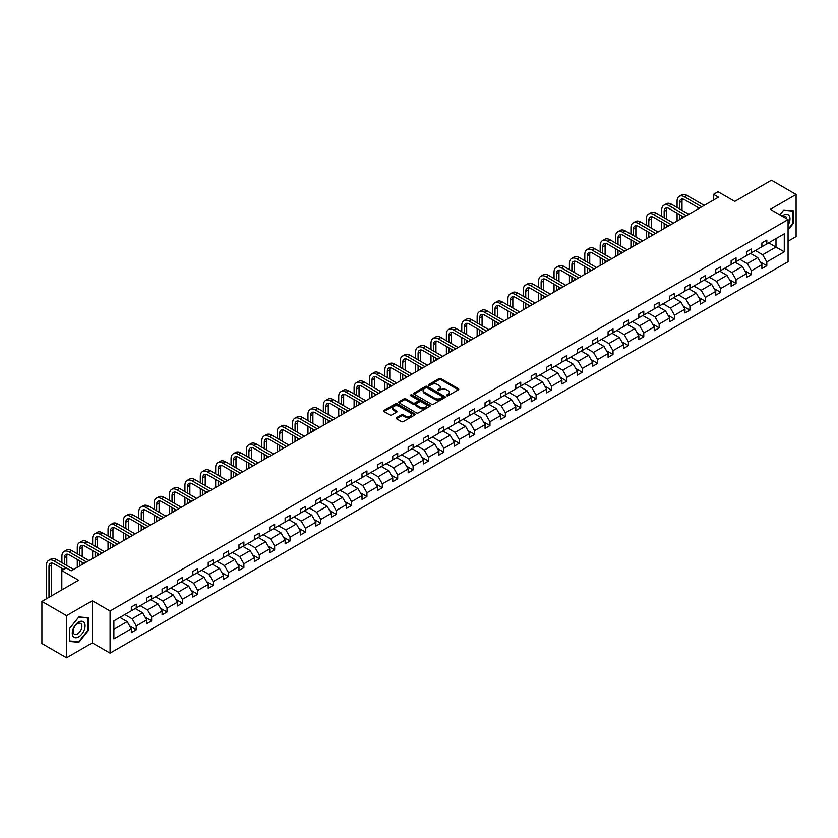 <?xml version="1.0" encoding="UTF-8"?>
<svg xmlns="http://www.w3.org/2000/svg" width="838" height="838" viewBox="0 0 838 838"><rect width="100%" height="100%" fill="white"/><g stroke="black" fill="none" stroke-linecap="round" stroke-linejoin="round"><path stroke-width="1.26" d="M446.727 395.735A0.953 0.555 0 0 0 448.089 395.735L458.365 389.796A1.372 0.786 0 0 0 458.774 389.241A1.372 0.786 0 0 0 458.365 388.685L440.945 378.629A1.372 0.786 0 0 0 439.018 378.629L428.731 384.558A0.953 0.555 0 0 0 430.083 385.344L431.413 384.579A4.379 2.524 0 0 1 437.614 384.579L439.06 385.417A4.379 2.524 0 0 1 440.348 387.198A4.379 2.524 0 0 1 439.06 388.989L437.729 389.754A0.953 0.555 0 0 0 439.091 390.539L440.421 389.775A4.379 2.524 0 0 1 446.612 389.775L448.058 390.613A4.379 2.524 0 0 1 449.346 392.394A4.379 2.524 0 0 1 448.058 394.185L446.727 394.949A0.953 0.555 0 0 0 446.727 395.735L446.727 394.949M788.066 241.208L796.1 236.578L796.1 194.458L771.452 180.222L734.779 201.392L718.019 191.724L713.536 194.311L713.536 199.999M66.548 657.778L92.327 642.893L92.327 600.773L66.548 615.658L66.548 657.778L41.9 643.542L41.9 601.422L78.573 580.252L61.813 570.573L61.813 589.931M66.548 615.658L41.9 601.422M396.531 417.628A1.372 0.786 0 0 0 396.133 418.183A1.372 0.786 0 0 0 396.531 418.738L401.423 421.566A1.372 0.786 0 0 0 403.35 421.566L414.768 414.967A1.372 0.786 0 0 0 415.177 414.412A1.372 0.786 0 0 0 414.768 413.857L397.359 403.79A1.372 0.786 0 0 0 395.421 403.79L384.003 410.39A1.372 0.786 0 0 0 383.595 410.945A1.372 0.786 0 0 0 384.003 411.51L389.9 414.915A1.372 0.786 0 0 0 391.838 414.915L396.72 412.097A1.372 0.786 0 0 0 397.128 411.531A1.372 0.786 0 0 0 396.72 410.976L393.797 409.29A3.656 2.116 0 0 1 392.729 407.792A3.656 2.116 0 0 1 394.981 405.833A3.656 2.116 0 0 1 398.972 406.294L410.442 412.914A3.656 2.116 0 0 1 411.51 414.412A3.656 2.116 0 0 1 409.258 416.36A3.656 2.116 0 0 1 405.267 415.91L403.35 414.8A1.372 0.786 0 0 0 401.423 414.8L396.531 417.628L396.531 418.738L401.423 415.941L401.423 414.8M61.813 570.573L66.296 567.986L71.23 570.835L718.459 197.16L713.536 194.311M92.327 600.773L110.071 611.017L788.066 219.587L788.066 261.707L110.071 653.137L110.071 611.017M796.1 194.458L770.321 209.332L788.066 219.587M431.518 404.188A1.372 0.786 0 0 0 433.445 404.188L444.873 397.589A1.372 0.786 0 0 0 445.271 397.034A1.372 0.786 0 0 0 444.873 396.479L427.453 386.423A1.372 0.786 0 0 0 425.515 386.423L414.098 393.012A1.372 0.786 0 0 0 413.689 393.567A1.372 0.786 0 0 0 414.098 394.132L431.518 404.188M411.144 395.945A0.953 0.555 0 0 1 412.107 396.081L412.107 394.939L429.821 405.163A1.372 0.786 0 0 1 430.219 405.728A1.372 0.786 0 0 1 429.821 406.283L418.403 412.872A1.372 0.786 0 0 1 416.465 412.872L399.045 402.816L403.937 400.019L403.937 398.878L399.045 401.695A1.372 0.786 0 0 0 398.647 402.261A1.372 0.786 0 0 0 399.045 402.816L399.045 401.695M403.937 400.019A1.372 0.786 0 0 1 405.864 400.019L405.864 398.878A1.372 0.786 0 0 0 403.937 398.878M405.864 398.878L412.935 402.952A1.372 0.786 0 0 0 414.873 402.952L418.11 401.088A1.372 0.786 0 0 0 418.508 400.522A1.372 0.786 0 0 0 418.11 399.967L410.756 395.725A0.953 0.555 0 0 1 412.107 394.939M113.874 620.895L131.315 610.818L131.315 607.005L136.248 604.156L136.248 607.969L146.702 601.935L146.702 598.123L151.626 595.284L151.626 599.097L162.08 593.063L162.08 589.25L167.013 586.401L167.013 590.214L177.457 584.18L177.457 580.367L182.391 577.518L182.391 581.331L192.834 575.297L192.834 571.485L197.768 568.646L197.768 572.459L208.222 566.425L208.222 562.612L213.145 559.763L213.145 563.576L223.599 557.542L223.599 553.729L228.523 550.88L228.523 554.693L238.977 548.66L238.977 544.847L243.91 541.997L243.91 545.821L254.354 539.787L254.354 535.974L259.288 533.125L259.288 536.938L269.742 530.904L269.742 527.092L274.665 524.242L274.665 528.055L285.119 522.022L285.119 518.209L290.042 515.36L290.042 519.183L300.496 513.149L300.496 509.326L305.43 506.487L305.43 510.3L315.874 504.267L315.874 500.454L320.807 497.604L320.807 501.417L331.261 495.384L331.261 491.571L336.185 488.722L336.185 492.535L346.639 486.511L346.639 482.688L351.562 479.849L351.562 483.662L362.016 477.629L362.016 473.816L366.95 470.966L366.95 474.779L377.393 468.746L377.393 464.933L382.327 462.084L382.327 465.897L392.771 459.863L392.771 456.05L397.704 453.211L397.704 457.024L408.158 450.991L408.158 447.178L413.082 444.329L413.082 448.141L423.536 442.108L423.536 438.295L428.469 435.446L428.469 439.259L438.913 433.225L438.913 429.412L443.847 426.573L443.847 430.386L454.29 424.353L454.29 420.54L459.224 417.691L459.224 421.504L469.678 415.47L469.678 411.657L474.601 408.808L474.601 412.621L485.055 406.587L485.055 402.774L489.979 399.936L489.979 403.748L500.433 397.715L500.433 393.902L505.366 391.053L505.366 394.866L515.81 388.832L515.81 385.019L520.744 382.17L520.744 385.983L531.198 379.949L531.198 376.136L536.121 373.298L536.121 377.11L546.575 371.077L546.575 367.264L551.498 364.415L551.498 368.228L561.952 362.194L561.952 358.381L566.886 355.532L566.886 359.345L577.33 353.311L577.33 349.498L582.263 346.66L582.263 350.473L592.717 344.439L592.717 340.626L597.641 337.777L597.641 341.59L608.095 335.556L608.095 331.743L613.018 328.894L613.018 332.707L623.472 326.673L623.472 322.86L628.406 320.022L628.406 323.835L638.849 317.801L638.849 313.988L643.783 311.139L643.783 314.952L654.227 308.918L654.227 305.105L659.16 302.256L659.16 306.069L669.614 300.035L669.614 296.223L674.538 293.384L674.538 297.197L684.992 291.163L684.992 287.35L689.925 284.501L689.925 288.314L700.369 282.28L700.369 278.467L705.303 275.618L705.303 279.431L715.746 273.398L715.746 269.585L720.68 266.735L720.68 270.559L731.134 264.525L731.134 260.702L736.057 257.863L736.057 261.676L746.511 255.642L746.511 251.829L751.435 248.98L751.435 252.793L761.889 246.76L761.889 242.947L766.822 240.097L766.822 243.921L784.274 233.844L784.274 251.829L766.822 261.906L766.822 265.719L761.889 268.558L761.889 264.745L751.435 270.779L751.435 274.592L746.511 277.441L746.511 273.628L736.057 279.662L736.057 283.474L731.134 286.324L731.134 282.511L720.68 288.544L720.68 292.357L715.746 295.196L715.746 291.383L705.303 297.417L705.303 301.23L700.369 304.079L700.369 300.266L689.925 306.299L689.925 310.112L684.992 312.962L684.992 309.149L674.538 315.182L674.538 318.995L669.614 321.834L669.614 318.021L659.16 324.055L659.16 327.868L654.227 330.717L654.227 326.904L643.783 332.937L643.783 336.75L638.849 339.6L638.849 335.787L628.406 341.82L628.406 345.633L623.472 348.472L623.472 344.659L613.018 350.693L613.018 354.505L608.095 357.355L608.095 353.542L597.641 359.575L597.641 363.388L592.717 366.237L592.717 362.425L582.263 368.458L582.263 372.271L577.33 375.12L577.33 371.297L566.886 377.33L566.886 381.154L561.952 383.993L561.952 380.18L551.498 386.213L551.498 390.026L546.575 392.875L546.575 389.062L536.121 395.096L536.121 398.909L531.198 401.758L531.198 397.935L520.744 403.968L520.744 407.792L515.81 410.63L515.81 406.818L505.366 412.851L505.366 416.664L500.433 419.513L500.433 415.7L489.979 421.734L489.979 425.547L485.055 428.396L485.055 424.583L474.601 430.617L474.601 434.43L469.678 437.268L469.678 433.456L459.224 439.489L459.224 443.302L454.29 446.151L454.29 442.338L443.847 448.372L443.847 452.185L438.913 455.034L438.913 451.221L428.469 457.255L428.469 461.068L423.536 463.906L423.536 460.093L413.082 466.127L413.082 469.94L408.158 472.789L408.158 468.976L397.704 475.01L397.704 478.823L392.771 481.672L392.771 477.859L382.327 483.893L382.327 487.706L377.393 490.544L377.393 486.731L366.95 492.765L366.95 496.578L362.016 499.427L362.016 495.614L351.562 501.648L351.562 505.461L346.639 508.31L346.639 504.497L336.185 510.531L336.185 514.343L331.261 517.182L331.261 513.369L320.807 519.403L320.807 523.216L315.874 526.065L315.874 522.252L305.43 528.286L305.43 532.099L300.496 534.948L300.496 531.135L290.042 537.168L290.042 540.981L285.119 543.82L285.119 540.007L274.665 546.041L274.665 549.854L269.742 552.703L269.742 548.89L259.288 554.924L259.288 558.736L254.354 561.586L254.354 557.773L243.91 563.806L243.91 567.619L238.977 570.458L238.977 566.645L228.523 572.679L228.523 576.492L223.599 579.341L223.599 575.528L213.145 581.562L213.145 585.374L208.222 588.224L208.222 584.411L197.768 590.444L197.768 594.257L192.834 597.096L192.834 593.283L182.391 599.317L182.391 603.13L177.457 605.979L177.457 602.166L167.013 608.199L167.013 612.012L162.08 614.862L162.08 611.049L151.626 617.082L151.626 620.895L146.702 623.744L146.702 619.921L136.248 625.955L136.248 629.767L131.315 632.617L131.315 628.804L113.874 638.881L113.874 620.895M135.264 608.545L142.554 612.756L132.111 618.79L124.81 614.579M132.111 618.79L136.248 625.955M142.554 612.756L146.702 619.921M131.315 609.907L132.111 610.368L136.248 607.969M150.641 599.662L157.942 603.873L147.488 609.907L140.197 605.696M147.488 609.907L151.626 617.082M157.942 603.873L162.08 611.049M146.702 601.024L147.488 601.485L151.626 599.097M166.018 590.78L173.319 594.99L162.865 601.024L155.575 596.813M162.865 601.024L167.013 608.199M173.319 594.99L177.457 602.166M162.08 592.152L162.865 592.602L167.013 590.214M181.406 581.907L188.697 586.118L178.243 592.152L170.952 587.941M178.243 592.152L182.391 599.317M188.697 586.118L192.834 593.283M177.457 583.269L178.243 583.73L182.391 581.331M196.783 573.024L204.074 577.235L193.63 583.269L186.329 579.058M193.63 583.269L197.768 590.444M204.074 577.235L208.222 584.411M192.834 574.386L193.63 574.847L197.768 572.459M212.161 564.142L219.462 568.353L209.008 574.386L201.707 570.175M209.008 574.386L213.145 581.562M219.462 568.353L223.599 575.528M208.222 565.514L209.008 565.964L213.145 563.576M227.538 555.269L234.839 559.48L224.385 565.514L217.094 561.303M224.385 565.514L228.523 572.679M234.839 559.48L238.977 566.645M223.599 556.631L224.385 557.081L228.523 554.693M242.926 546.386L250.216 550.597L239.762 556.631L232.472 552.42M239.762 556.631L243.91 563.806M250.216 550.597L254.354 557.773M238.977 547.748L239.762 548.209L243.91 545.821M258.303 537.504L265.594 541.715L255.15 547.748L247.849 543.537M255.15 547.748L259.288 554.924M265.594 541.715L269.742 548.89M254.354 538.876L255.15 539.326L259.288 536.938M273.68 528.631L280.981 532.842L270.527 538.876L263.226 534.665M270.527 538.876L274.665 546.041M280.981 532.842L285.119 540.007M269.742 529.993L270.527 530.444L274.665 528.055M289.058 519.749L296.359 523.96L285.905 529.993L278.614 525.782M285.905 529.993L290.042 537.168M296.359 523.96L300.496 531.135M285.119 521.11L285.905 521.571L290.042 519.183M304.445 510.866L311.736 515.077L301.282 521.11L293.991 516.899M301.282 521.11L305.43 528.286M311.736 515.077L315.874 522.252M300.496 512.238L301.282 512.688L305.43 510.3M319.823 501.993L327.113 506.204L316.67 512.238L309.369 508.027M316.67 512.238L320.807 519.403M327.113 506.204L331.261 513.369M315.874 503.355L316.67 503.806L320.807 501.417M335.2 493.111L342.491 497.322L332.047 503.355L324.746 499.144M332.047 503.355L336.185 510.531M342.491 497.322L346.639 504.497M331.261 494.472L332.047 494.933L336.185 492.535M350.577 484.228L357.878 488.439L347.424 494.472L340.134 490.261M347.424 494.472L351.562 501.648M357.878 488.439L362.016 495.614M346.639 485.6L347.424 486.05L351.562 483.662M365.955 475.345L373.256 479.566L362.802 485.6L355.511 481.379M362.802 485.6L366.95 492.765M373.256 479.566L377.393 486.731M362.016 476.717L362.802 477.168L366.95 474.779M381.342 466.473L388.633 470.684L378.189 476.717L370.888 472.506M378.189 476.717L382.327 483.893M388.633 470.684L392.771 477.859M377.393 467.834L378.189 468.295L382.327 465.897M396.72 457.59L404.01 461.801L393.567 467.834L386.266 463.624M393.567 467.834L397.704 475.01M404.01 461.801L408.158 468.976M392.771 458.962L393.567 459.413L397.704 457.024M412.097 448.707L419.398 452.929L408.944 458.962L401.653 454.741M408.944 458.962L413.082 466.127M419.398 452.929L423.536 460.093M408.158 450.079L408.944 450.53L413.082 448.141M427.474 439.835L434.775 444.046L424.321 450.079L417.031 445.868M424.321 450.079L428.469 457.255M434.775 444.046L438.913 451.221M423.536 441.197L424.321 441.657L428.469 439.259M442.862 430.952L450.153 435.163L439.699 441.197L432.408 436.986M439.699 441.197L443.847 448.372M450.153 435.163L454.29 442.338M438.913 432.324L439.699 432.775L443.847 430.386M458.239 422.069L465.53 426.291L455.086 432.324L447.785 428.103M455.086 432.324L459.224 439.489M465.53 426.291L469.678 433.456M454.29 423.441L455.086 423.892L459.224 421.504M473.617 413.197L480.918 417.408L470.464 423.441L463.163 419.23M470.464 423.441L474.601 430.617M480.918 417.408L485.055 424.583M469.678 414.559L470.464 415.02L474.601 412.621M488.994 404.314L496.295 408.525L485.841 414.559L478.55 410.348M485.841 414.559L489.979 421.734M496.295 408.525L500.433 415.7M485.055 405.676L485.841 406.137L489.979 403.748M504.382 395.431L511.672 399.653L501.218 405.676L493.928 401.465M501.218 405.676L505.366 412.851M511.672 399.653L515.81 406.818M500.433 396.803L501.218 397.254L505.366 394.866M519.759 386.559L527.05 390.77L516.606 396.803L509.305 392.593M516.606 396.803L520.744 403.968M527.05 390.77L531.198 397.935M515.81 387.921L516.606 388.382L520.744 385.983M535.136 377.676L542.437 381.887L531.983 387.921L524.682 383.71M531.983 387.921L536.121 395.096M542.437 381.887L546.575 389.062M531.198 379.038L531.983 379.499L536.121 377.11M550.514 368.793L557.815 373.004L547.361 379.038L540.07 374.827M547.361 379.038L551.498 386.213M557.815 373.004L561.952 380.18M546.575 370.166L547.361 370.616L551.498 368.228M565.901 359.921L573.192 364.132L562.738 370.166L555.447 365.955M562.738 370.166L566.886 377.33M573.192 364.132L577.33 371.297M561.952 361.283L562.738 361.744L566.886 359.345M581.279 351.038L588.569 355.249L578.126 361.283L570.825 357.072M578.126 361.283L582.263 368.458M588.569 355.249L592.717 362.425M577.33 352.4L578.126 352.861L582.263 350.473M596.656 342.155L603.947 346.366L593.503 352.4L586.202 348.189M593.503 352.4L597.641 359.575M603.947 346.366L608.095 353.542M592.717 343.528L593.503 343.978L597.641 341.59M612.033 333.283L619.334 337.494L608.88 343.528L601.59 339.317M608.88 343.528L613.018 350.693M619.334 337.494L623.472 344.659M608.095 334.645L608.88 335.106L613.018 332.707M627.411 324.4L634.712 328.611L624.258 334.645L616.967 330.434M624.258 334.645L628.406 341.82M634.712 328.611L638.849 335.787M623.472 325.762L624.258 326.223L628.406 323.835M642.798 315.517L650.089 319.728L639.645 325.762L632.344 321.551M639.645 325.762L643.783 332.937M650.089 319.728L654.227 326.904M638.849 316.89L639.645 317.34L643.783 314.952M658.176 306.645L665.466 310.856L655.023 316.89L647.722 312.679M655.023 316.89L659.16 324.055M665.466 310.856L669.614 318.021M654.227 308.007L655.023 308.457L659.16 306.069M673.553 297.762L680.854 301.973L670.4 308.007L663.109 303.796M670.4 308.007L674.538 315.182M680.854 301.973L684.992 309.149M669.614 299.124L670.4 299.585L674.538 297.197M688.93 288.88L696.231 293.091L685.777 299.124L678.487 294.913M685.777 299.124L689.925 306.299M696.231 293.091L700.369 300.266M684.992 290.252L685.777 290.702L689.925 288.314M704.318 280.007L711.609 284.218L701.155 290.252L693.864 286.041M701.155 290.252L705.303 297.417M711.609 284.218L715.746 291.383M700.369 281.369L701.155 281.819L705.303 279.431M719.695 271.124L726.986 275.335L716.542 281.369L709.241 277.158M716.542 281.369L720.68 288.544M726.986 275.335L731.134 282.511M715.746 272.486L716.542 272.947L720.68 270.559M735.073 262.242L742.374 266.453L731.92 272.486L724.619 268.275M731.92 272.486L736.057 279.662M742.374 266.453L746.511 273.628M731.134 263.614L731.92 264.064L736.057 261.676M750.45 253.369L757.751 257.58L747.297 263.614L740.006 259.403M747.297 263.614L751.435 270.779M757.751 257.58L761.889 264.745M746.511 254.731L747.297 255.181L751.435 252.793M768.697 242.831L775.988 247.042L762.674 254.731L755.384 250.52M762.674 254.731L766.822 261.906M784.274 251.829L775.988 247.042L775.988 238.621L784.274 233.844M92.327 642.893L110.071 653.137M761.889 245.848L762.674 246.309L766.822 243.921M113.874 629.317L127.177 621.628L119.886 617.417M127.177 621.628L131.315 628.804M760.265 261.927L766.822 265.719M744.888 270.81L751.435 274.592M729.5 279.693L736.057 283.474M714.123 288.565L720.68 292.357M698.745 297.448L705.303 301.23M683.368 306.331L689.925 310.112M667.98 315.203L674.538 318.995M652.603 324.086L659.16 327.868M637.226 332.969L643.783 336.75M621.848 341.841L628.406 345.633M606.461 350.724L613.018 354.505M591.083 359.607L597.641 363.388M575.706 368.479L582.263 372.271M560.329 377.362L566.886 381.154M544.951 386.245L551.498 390.026M529.564 395.127L536.121 398.909M514.186 404L520.744 407.792M498.809 412.883L505.366 416.664M483.432 421.765L489.979 425.547M468.044 430.638L474.601 434.43M452.667 439.521L459.224 443.302M437.289 448.403L443.847 452.185M421.912 457.276L428.469 461.068M406.524 466.158L413.082 469.94M391.147 475.041L397.704 478.823M375.77 483.914L382.327 487.706M360.392 492.796L366.95 496.578M345.005 501.679L351.562 505.461M329.627 510.552L336.185 514.343M314.25 519.434L320.807 523.216M298.873 528.317L305.43 532.099M283.495 537.189L290.042 540.981M268.108 546.072L274.665 549.854M252.73 554.955L259.288 558.736M237.353 563.827L243.91 567.619M221.976 572.71L228.523 576.492M206.588 581.593L213.145 585.374M191.211 590.465L197.768 594.257M175.833 599.348L182.391 603.13M160.456 608.231L167.013 612.012M145.068 617.103L151.626 620.895M129.691 625.986L136.248 629.767M788.066 229.979L793.293 223.474L793.293 210.788L783.781 209.94L779.843 214.832L783.582 210.223L792.8 211.05L792.8 223.337L788.066 229.224M88.388 630.448L88.388 617.763L78.866 616.915L69.355 628.751L69.355 641.437L78.866 642.285L88.388 630.448L87.896 630.166M447.115 395.871L448.058 395.327A4.379 2.524 0 0 0 449.346 393.535L449.346 392.394M440.348 387.198L440.348 388.34A4.379 2.524 0 0 1 439.06 390.131L438.117 390.676M458.355 389.806L440.945 379.761A1.372 0.786 0 0 0 439.018 379.761L429.119 385.48M444.873 396.479L444.873 397.589L427.453 387.554A1.372 0.786 0 0 0 425.515 387.554L414.108 394.143M442.454 397.422A0.953 0.555 0 0 0 442.454 396.646L427.16 387.816A0.953 0.555 0 0 0 425.809 387.816L424.405 388.623A4.379 2.524 0 0 0 423.117 390.414A4.379 2.524 0 0 0 424.405 392.205L434.849 398.239A4.379 2.524 0 0 0 441.05 398.239L442.454 397.422L442.454 398.563A0.953 0.555 0 0 0 442.726 398.176L442.726 397.034M423.117 390.414L423.117 391.556A4.379 2.524 0 0 0 424.405 393.336L424.405 392.205M442.454 398.563L441.05 399.37A4.379 2.524 0 0 1 434.849 399.37L424.405 393.336M405.864 400.019L412.935 404.094A1.372 0.786 0 0 0 414.873 404.094L418.11 402.219A1.372 0.786 0 0 0 418.508 401.664L418.508 400.522M412.107 396.081L429.8 406.294M420.267 407.195A3.656 2.116 0 0 0 424.258 407.645A3.656 2.116 0 0 0 426.511 405.697A3.656 2.116 0 0 0 425.442 404.199L421.399 401.863A1.372 0.786 0 0 0 419.461 401.863L416.224 403.738A1.372 0.786 0 0 0 415.826 404.293A1.372 0.786 0 0 0 416.224 404.859L420.267 407.195L420.267 408.326A3.656 2.116 0 0 0 424.258 408.787A3.656 2.116 0 0 0 426.511 406.839L426.511 405.697M415.826 404.293L415.826 405.435A1.372 0.786 0 0 0 416.224 406.001L416.224 404.859M420.267 408.326L416.224 406.001M411.51 414.412L411.51 415.554A3.656 2.116 0 0 1 409.258 417.502A3.656 2.116 0 0 1 405.267 417.041L403.35 415.941A1.372 0.786 0 0 0 401.423 415.941M392.729 407.792L392.729 408.934A3.656 2.116 0 0 0 393.797 410.421L393.797 409.29M396.709 412.107L393.797 410.421M414.768 413.857L414.768 414.967L397.359 404.932A1.372 0.786 0 0 0 395.421 404.932L384.014 411.521L384.003 410.39M77.861 641.709L78.866 642.285M677.083 207.478L677.083 201.099A10.454 6.034 60 0 1 679.251 196.312L681.713 194.887A10.454 6.034 60 0 1 686.94 195.411L704.213 205.383M679.251 196.312A10.454 6.034 60 0 1 684.478 196.836L701.752 206.808M699.29 208.222L684.478 199.674A6.976 4.022 -120 0 0 680.99 199.329A6.976 4.022 -120 0 0 679.545 202.524L679.545 208.903M682.446 199.015A6.976 4.022 -120 0 0 682.017 201.099L682.017 210.317M679.545 214.591L679.545 219.619M682.017 216.015L682.017 218.194M677.083 221.043L677.083 213.166M661.706 216.351L661.706 209.982A10.454 6.034 60 0 1 663.874 205.195L666.336 203.77A10.454 6.034 60 0 1 671.563 204.283L688.836 214.256M663.874 205.195A10.454 6.034 60 0 1 669.101 205.708L686.374 215.68M683.902 217.105L669.101 208.557A6.976 4.022 -120 0 0 665.613 208.212A6.976 4.022 -120 0 0 664.167 211.406L664.167 217.775M667.069 207.887A6.976 4.022 -120 0 0 666.629 209.982L666.629 219.2M664.167 223.474L664.167 228.502M666.629 224.898L666.629 227.077M661.706 229.926L661.706 222.049M646.328 225.233L646.328 218.865A10.454 6.034 60 0 1 648.486 214.078L650.958 212.653A10.454 6.034 60 0 1 656.185 213.166L673.459 223.138M648.486 214.078A10.454 6.034 60 0 1 653.724 214.591L670.987 224.563M668.525 225.988L653.724 217.44A6.976 4.022 -120 0 0 650.236 217.094A6.976 4.022 -120 0 0 648.79 220.279L648.79 226.658M651.692 216.77A6.976 4.022 -120 0 0 651.252 218.865L651.252 228.083M648.79 232.346L648.79 237.384M651.252 233.771L651.252 235.96M646.328 238.809L646.328 230.932M788.066 225.213A9.061 5.238 120 0 0 789.134 223.013A9.061 5.238 120 0 0 788.726 215.136A9.061 5.238 120 0 0 782.116 216.152M786.777 218.844A6.201 3.582 120 0 0 785.51 216.466A6.201 3.582 120 0 0 782.828 216.56M792.182 210.694L792.8 211.05M84.219 629.987A9.061 5.238 120 0 0 81.873 621.23A9.061 5.238 120 0 0 73.126 628.992A9.061 5.238 120 0 0 75.472 637.749A9.061 5.238 120 0 0 84.219 629.987M81.307 629.149A6.201 3.582 120 0 0 80.605 623.441A6.201 3.582 120 0 0 73.702 628.479A6.201 3.582 120 0 0 74.404 634.188A6.201 3.582 120 0 0 81.307 629.149M69.46 640.955L69.46 628.668L78.678 617.197L87.896 618.025L87.896 630.312L78.678 641.782L69.355 640.902M87.278 617.669L87.896 618.025M630.941 234.116L630.941 227.737A10.454 6.034 60 0 1 633.109 222.95L635.571 221.525A10.454 6.034 60 0 1 640.808 222.049L658.081 232.021M633.109 222.95A10.454 6.034 60 0 1 638.336 223.474L655.609 233.446M653.148 234.87L638.336 226.312A6.976 4.022 -120 0 0 634.858 225.967A6.976 4.022 -120 0 0 633.413 229.162L633.413 235.541M636.314 225.652A6.976 4.022 -120 0 0 635.874 227.737L635.874 236.955M633.413 241.229L633.413 246.257M635.874 242.653L635.874 244.843M630.941 247.681L630.941 239.804M615.563 242.989L615.563 236.62A10.454 6.034 60 0 1 617.732 231.833L620.193 230.408A10.454 6.034 60 0 1 625.42 230.932L642.694 240.904M617.732 231.833A10.454 6.034 60 0 1 622.959 232.346L640.232 242.318M637.77 243.743L622.959 235.195A6.976 4.022 -120 0 0 619.471 234.85A6.976 4.022 -120 0 0 618.025 238.044L618.025 244.413M620.927 234.525A6.976 4.022 -120 0 0 620.497 236.62L620.497 245.838M618.025 250.112L618.025 255.14M620.497 251.536L620.497 253.715M615.563 256.564L615.563 248.687M600.186 251.871L600.186 245.503A10.454 6.034 60 0 1 602.354 240.716L604.816 239.291A10.454 6.034 60 0 1 610.043 239.804L627.316 249.776M602.354 240.716A10.454 6.034 60 0 1 607.581 241.229L624.855 251.201M622.383 252.626L607.581 244.078A6.976 4.022 -120 0 0 604.093 243.732A6.976 4.022 -120 0 0 602.648 246.917L602.648 253.296M605.549 243.408A6.976 4.022 -120 0 0 605.12 245.503L605.12 254.721M602.648 258.984L602.648 264.022M605.12 260.409L605.12 262.598M600.186 265.447L600.186 257.57M584.809 260.754L584.809 254.375A10.454 6.034 60 0 1 586.967 249.588L589.439 248.163A10.454 6.034 60 0 1 594.666 248.687L611.939 258.659M586.967 249.588A10.454 6.034 60 0 1 592.204 250.112L609.477 260.084M607.005 261.508L592.204 252.95A6.976 4.022 -120 0 0 588.716 252.605A6.976 4.022 -120 0 0 587.27 255.8L587.27 262.179M590.172 252.29A6.976 4.022 -120 0 0 589.732 254.375L589.732 263.603M587.27 267.867L587.27 272.895M589.732 269.291L589.732 271.481M584.809 274.319L584.809 266.442M569.421 269.637L569.421 263.258A10.454 6.034 60 0 1 571.589 258.471L574.061 257.046A10.454 6.034 60 0 1 579.288 257.57L596.562 267.542M571.589 258.471A10.454 6.034 60 0 1 576.816 258.984L594.09 268.956M591.628 270.381L576.816 261.833A6.976 4.022 -120 0 0 573.339 261.487A6.976 4.022 -120 0 0 571.893 264.682L571.893 271.051M574.795 261.163A6.976 4.022 -120 0 0 574.355 263.258L574.355 272.476M571.893 276.75L571.893 281.778M574.355 278.174L574.355 280.353M569.421 283.202L569.421 275.325M554.044 278.509L554.044 272.141A10.454 6.034 60 0 1 556.212 267.353L558.674 265.929A10.454 6.034 60 0 1 563.901 266.442L581.174 276.414M556.212 267.353A10.454 6.034 60 0 1 561.439 267.867L578.712 277.839M576.251 279.264L561.439 270.716A6.976 4.022 -120 0 0 557.951 270.37A6.976 4.022 -120 0 0 556.516 273.555L556.516 279.934M559.417 270.046A6.976 4.022 -120 0 0 558.977 272.141L558.977 281.359M556.516 285.622L556.516 290.66M558.977 287.046L558.977 289.236M554.044 292.085L554.044 284.208M538.666 287.392L538.666 281.013A10.454 6.034 60 0 1 540.835 276.226L543.296 274.801A10.454 6.034 60 0 1 548.523 275.325L565.797 285.297M540.835 276.226A10.454 6.034 60 0 1 546.062 276.75L563.335 286.722M560.873 288.146L546.062 279.588A6.976 4.022 -120 0 0 542.574 279.243A6.976 4.022 -120 0 0 541.128 282.437L541.128 288.817M544.03 278.928A6.976 4.022 -120 0 0 543.6 281.013L543.6 290.241M541.128 294.505L541.128 299.533M543.6 295.929L543.6 298.119M538.666 300.957L538.666 293.08M523.289 296.275L523.289 289.896A10.454 6.034 60 0 1 525.457 285.109L527.919 283.684A10.454 6.034 60 0 1 533.146 284.208L550.419 294.18M525.457 285.109A10.454 6.034 60 0 1 530.684 285.622L547.958 295.594M545.486 297.019L530.684 288.471A6.976 4.022 -120 0 0 527.196 288.125A6.976 4.022 -120 0 0 525.751 291.32L525.751 297.689M528.652 287.801A6.976 4.022 -120 0 0 528.212 289.896L528.212 299.114M525.751 303.387L525.751 308.415M528.212 304.812L528.212 306.991M523.289 309.84L523.289 301.963M507.912 305.147L507.912 298.778A10.454 6.034 60 0 1 510.07 293.991L512.542 292.567A10.454 6.034 60 0 1 517.769 293.08L535.042 303.052M510.07 293.991A10.454 6.034 60 0 1 515.297 294.505L532.57 304.477M530.108 305.901L515.297 297.354A6.976 4.022 -120 0 0 511.819 297.008A6.976 4.022 -120 0 0 510.373 300.193L510.373 306.572M513.275 296.683A6.976 4.022 -120 0 0 512.835 298.778L512.835 307.996M510.373 312.26L510.373 317.298M512.835 313.684L512.835 315.874M507.912 318.723L507.912 310.846M492.524 314.03L492.524 307.651A10.454 6.034 60 0 1 494.692 302.864L497.154 301.439A10.454 6.034 60 0 1 502.381 301.963L519.654 311.935M494.692 302.864A10.454 6.034 60 0 1 499.919 303.387L517.193 313.36M514.731 314.784L499.919 306.226A6.976 4.022 -120 0 0 496.431 305.891A6.976 4.022 -120 0 0 494.996 309.075L494.996 315.455M497.898 305.566A6.976 4.022 -120 0 0 497.458 307.651L497.458 316.879M494.996 321.143L494.996 326.171M497.458 322.567L497.458 324.756M492.524 327.595L492.524 319.718M477.147 322.913L477.147 316.534A10.454 6.034 60 0 1 479.315 311.746L481.777 310.322A10.454 6.034 60 0 1 487.004 310.846L504.277 320.818M479.315 311.746A10.454 6.034 60 0 1 484.542 312.26L501.815 322.232M499.354 323.657L484.542 315.109A6.976 4.022 -120 0 0 481.054 314.763A6.976 4.022 -120 0 0 479.608 317.958L479.608 324.327M482.51 314.439A6.976 4.022 -120 0 0 482.08 316.534L482.08 325.752M479.608 330.025L479.608 335.053M482.08 331.45L482.08 333.629M477.147 336.478L477.147 328.601M461.769 331.785L461.769 325.416A10.454 6.034 60 0 1 463.938 320.629L466.399 319.205A10.454 6.034 60 0 1 471.626 319.718L488.9 329.69M463.938 320.629A10.454 6.034 60 0 1 469.165 321.143L486.438 331.115M483.966 332.539L469.165 323.992A6.976 4.022 -120 0 0 465.677 323.646A6.976 4.022 -120 0 0 464.231 326.841L464.231 333.21M467.133 323.321A6.976 4.022 -120 0 0 466.693 325.416L466.693 334.634M464.231 338.898L464.231 343.936M466.693 340.322L466.693 342.512M461.769 345.361L461.769 337.484M446.392 340.668L446.392 334.289A10.454 6.034 60 0 1 448.55 329.502L451.022 328.087A10.454 6.034 60 0 1 456.249 328.601L473.522 338.573M448.55 329.502A10.454 6.034 60 0 1 453.777 330.025L471.05 339.998M468.589 341.422L453.777 332.875A6.976 4.022 -120 0 0 450.299 332.529A6.976 4.022 -120 0 0 448.854 335.713L448.854 342.093M451.755 332.204A6.976 4.022 -120 0 0 451.315 334.289L451.315 343.517M448.854 347.78L448.854 352.819M451.315 349.205L451.315 351.394M446.392 354.233L446.392 346.356M431.004 349.551L431.004 343.171A10.454 6.034 60 0 1 433.173 338.384L435.634 336.96A10.454 6.034 60 0 1 440.872 337.484L458.135 347.456M433.173 338.384A10.454 6.034 60 0 1 438.4 338.898L455.673 348.87M453.211 350.294L438.4 341.747A6.976 4.022 -120 0 0 434.912 341.401A6.976 4.022 -120 0 0 433.476 344.596L433.476 350.965M436.378 341.087A6.976 4.022 -120 0 0 435.938 343.171L435.938 352.389M433.476 356.663L433.476 361.691M435.938 358.088L435.938 360.267M431.004 363.116L431.004 355.239M415.627 358.423L415.627 352.054A10.454 6.034 60 0 1 417.795 347.267L420.257 345.843A10.454 6.034 60 0 1 425.484 346.356L442.757 356.328M417.795 347.267A10.454 6.034 60 0 1 423.022 347.78L440.296 357.753M437.834 359.177L423.022 350.63A6.976 4.022 -120 0 0 419.534 350.284A6.976 4.022 -120 0 0 418.089 353.479L418.089 359.848M420.99 349.959A6.976 4.022 -120 0 0 420.561 352.054L420.561 361.272M418.089 365.546L418.089 370.574M420.561 366.96L420.561 369.149M415.627 371.999L415.627 364.121M400.25 367.306L400.25 360.927A10.454 6.034 60 0 1 402.418 356.14L404.88 354.725A10.454 6.034 60 0 1 410.107 355.239L427.38 365.211M402.418 356.14A10.454 6.034 60 0 1 407.645 356.663L424.918 366.635M422.446 368.06L407.645 359.512A6.976 4.022 -120 0 0 404.157 359.167A6.976 4.022 -120 0 0 402.711 362.351L402.711 368.73M405.613 358.842A6.976 4.022 -120 0 0 405.173 360.927L405.173 370.155M402.711 374.418L402.711 379.457M405.173 375.843L405.173 378.032M400.25 380.871L400.25 372.994M384.872 376.189L384.872 369.809A10.454 6.034 60 0 1 387.03 365.022L389.502 363.598A10.454 6.034 60 0 1 394.729 364.121L412.003 374.094M387.03 365.022A10.454 6.034 60 0 1 392.268 365.546L409.531 375.518M407.069 376.932L392.268 368.385A6.976 4.022 -120 0 0 388.78 368.039A6.976 4.022 -120 0 0 387.334 371.234L387.334 377.603M390.236 367.725A6.976 4.022 -120 0 0 389.796 369.809L389.796 379.027M387.334 383.301L387.334 388.329M389.796 384.726L389.796 386.905M384.872 389.754L384.872 381.877M369.485 385.061L369.485 378.692A10.454 6.034 60 0 1 371.653 373.905L374.115 372.481A10.454 6.034 60 0 1 379.352 372.994L396.625 382.966M371.653 373.905A10.454 6.034 60 0 1 376.88 374.418L394.153 384.391M391.692 385.815L376.88 377.268A6.976 4.022 -120 0 0 373.402 376.922A6.976 4.022 -120 0 0 371.957 380.117L371.957 386.486M374.858 376.597A6.976 4.022 -120 0 0 374.418 378.692L374.418 387.91M371.957 392.184L371.957 397.212M374.418 393.598L374.418 395.787M369.485 398.637L369.485 390.759M354.107 393.944L354.107 387.565A10.454 6.034 60 0 1 356.276 382.777L358.737 381.363A10.454 6.034 60 0 1 363.964 381.877L381.238 391.849M356.276 382.777A10.454 6.034 60 0 1 361.503 383.301L378.776 393.273M376.314 394.698L361.503 386.15A6.976 4.022 -120 0 0 358.015 385.805A6.976 4.022 -120 0 0 356.569 388.989L356.569 395.368M359.471 385.48A6.976 4.022 -120 0 0 359.041 387.565L359.041 396.793M356.569 401.056L356.569 406.095M359.041 402.481L359.041 404.67M354.107 407.509L354.107 399.632M338.73 402.827L338.73 396.447A10.454 6.034 60 0 1 340.898 391.66L343.36 390.236A10.454 6.034 60 0 1 348.587 390.759L365.86 400.732M340.898 391.66A10.454 6.034 60 0 1 346.125 392.184L363.399 402.156M360.927 403.57L346.125 395.023A6.976 4.022 -120 0 0 342.637 394.677A6.976 4.022 -120 0 0 341.192 397.872L341.192 404.251M344.093 394.363A6.976 4.022 -120 0 0 343.664 396.447L343.664 405.665M341.192 409.939L341.192 414.967M343.664 411.364L343.664 413.543M338.73 416.392L338.73 408.515M323.353 411.699L323.353 405.33A10.454 6.034 60 0 1 325.511 400.543L327.983 399.118A10.454 6.034 60 0 1 333.21 399.632L350.483 409.604M325.511 400.543A10.454 6.034 60 0 1 330.748 401.056L348.021 411.029M345.549 412.453L330.748 403.906A6.976 4.022 -120 0 0 327.26 403.56A6.976 4.022 -120 0 0 325.814 406.755L325.814 413.124M328.716 403.235A6.976 4.022 -120 0 0 328.276 405.33L328.276 414.548M325.814 418.822L325.814 423.85M328.276 420.236L328.276 422.425M323.353 425.275L323.353 417.397M307.965 420.582L307.965 414.202A10.454 6.034 60 0 1 310.133 409.415L312.605 408.001A10.454 6.034 60 0 1 317.832 408.515L335.106 418.487M310.133 409.415A10.454 6.034 60 0 1 315.36 409.939L332.634 419.911M330.172 421.336L315.36 412.788A6.976 4.022 -120 0 0 311.883 412.443A6.976 4.022 -120 0 0 310.437 415.627L310.437 422.006M313.339 412.118A6.976 4.022 -120 0 0 312.899 414.202L312.899 423.431M310.437 427.694L310.437 432.733M312.899 429.119L312.899 431.308M307.965 434.147L307.965 426.27M292.588 429.465L292.588 423.085A10.454 6.034 60 0 1 294.756 418.298L297.218 416.874A10.454 6.034 60 0 1 302.445 417.397L319.718 427.37M294.756 418.298A10.454 6.034 60 0 1 299.983 418.822L317.256 428.794M314.795 430.208L299.983 421.661A6.976 4.022 -120 0 0 296.495 421.315A6.976 4.022 -120 0 0 295.06 424.51L295.06 430.889M297.961 421.001A6.976 4.022 -120 0 0 297.521 423.085L297.521 432.303M295.06 436.577L295.06 441.605M297.521 438.002L297.521 440.18M292.588 443.03L292.588 435.152M277.21 438.337L277.21 431.968A10.454 6.034 60 0 1 279.379 427.181L281.84 425.756A10.454 6.034 60 0 1 287.067 426.27L304.341 436.242M279.379 427.181A10.454 6.034 60 0 1 284.606 427.694L301.879 437.666M299.417 439.091L284.606 430.543A6.976 4.022 -120 0 0 281.118 430.198A6.976 4.022 -120 0 0 279.672 433.393L279.672 439.761M282.574 429.873A6.976 4.022 -120 0 0 282.144 431.968L282.144 441.186M279.672 445.46L279.672 450.488M282.144 446.874L282.144 449.063M277.21 451.912L277.21 444.035M261.833 447.22L261.833 440.84A10.454 6.034 60 0 1 264.001 436.064L266.463 434.639A10.454 6.034 60 0 1 271.69 435.152L288.963 445.125M264.001 436.064A10.454 6.034 60 0 1 269.228 436.577L286.502 446.549M284.03 447.974L269.228 439.426A6.976 4.022 -120 0 0 265.74 439.081A6.976 4.022 -120 0 0 264.295 442.265L264.295 448.644M267.196 438.756A6.976 4.022 -120 0 0 266.756 440.84L266.756 450.069M264.295 454.332L264.295 459.371M266.756 455.757L266.756 457.946M261.833 460.785L261.833 452.908M246.456 456.102L246.456 449.723A10.454 6.034 60 0 1 248.614 444.936L251.086 443.512A10.454 6.034 60 0 1 256.313 444.035L273.586 454.007M248.614 444.936A10.454 6.034 60 0 1 253.841 445.46L271.114 455.432M268.652 456.846L253.841 448.299A6.976 4.022 -120 0 0 250.363 447.953A6.976 4.022 -120 0 0 248.917 451.148L248.917 457.527M251.819 447.639A6.976 4.022 -120 0 0 251.379 449.723L251.379 458.941M248.917 463.215L248.917 468.243M251.379 464.64L251.379 466.818M246.456 469.668L246.456 461.79M231.068 464.975L231.068 458.606A10.454 6.034 60 0 1 233.236 453.819L235.698 452.394A10.454 6.034 60 0 1 240.925 452.908L258.198 462.88M233.236 453.819A10.454 6.034 60 0 1 238.463 454.332L255.737 464.304M253.275 465.729L238.463 457.181A6.976 4.022 -120 0 0 234.975 456.836A6.976 4.022 -120 0 0 233.54 460.031L233.54 466.399M236.442 456.511A6.976 4.022 -120 0 0 236.002 458.606L236.002 467.824M233.54 472.098L233.54 477.126M236.002 473.522L236.002 475.701M231.068 478.55L231.068 470.673M215.691 473.858L215.691 467.489A10.454 6.034 60 0 1 217.859 462.702L220.321 461.277A10.454 6.034 60 0 1 225.548 461.79L242.821 471.763M217.859 462.702A10.454 6.034 60 0 1 223.086 463.215L240.359 473.187M237.898 474.612L223.086 466.064A6.976 4.022 -120 0 0 219.598 465.719A6.976 4.022 -120 0 0 218.152 468.903L218.152 475.282M221.054 465.394A6.976 4.022 -120 0 0 220.624 467.489L220.624 476.707M218.152 480.97L218.152 486.009M220.624 482.395L220.624 484.584M215.691 487.433L215.691 479.546M200.313 482.74L200.313 476.361A10.454 6.034 60 0 1 202.482 471.574L204.943 470.149A10.454 6.034 60 0 1 210.17 470.673L227.444 480.645M202.482 471.574A10.454 6.034 60 0 1 207.709 472.098L224.982 482.07M222.51 483.495L207.709 474.937A6.976 4.022 -120 0 0 204.221 474.591A6.976 4.022 -120 0 0 202.775 477.786L202.775 484.165M205.677 474.277A6.976 4.022 -120 0 0 205.237 476.361L205.237 485.579M202.775 489.853L202.775 494.881M205.237 491.278L205.237 493.467M200.313 496.306L200.313 488.428M184.936 491.613L184.936 485.244A10.454 6.034 60 0 1 187.094 480.457L189.566 479.032A10.454 6.034 60 0 1 194.793 479.546L212.066 489.518M187.094 480.457A10.454 6.034 60 0 1 192.321 480.97L209.594 490.942M207.133 492.367L192.321 483.819A6.976 4.022 -120 0 0 188.843 483.474A6.976 4.022 -120 0 0 187.398 486.669L187.398 493.037M190.299 483.149A6.976 4.022 -120 0 0 189.859 485.244L189.859 494.462M187.398 498.736L187.398 503.764M189.859 500.16L189.859 502.339M184.936 505.188L184.936 497.311M169.548 500.496L169.548 494.127A10.454 6.034 60 0 1 171.717 489.34L174.178 487.915A10.454 6.034 60 0 1 179.416 488.428L196.679 498.401M171.717 489.34A10.454 6.034 60 0 1 176.944 489.853L194.217 499.825M191.755 501.25L176.944 492.702A6.976 4.022 -120 0 0 173.456 492.356A6.976 4.022 -120 0 0 172.02 495.541L172.02 501.92M174.922 492.032A6.976 4.022 -120 0 0 174.482 494.127L174.482 503.345M172.02 507.608L172.02 512.647M174.482 509.033L174.482 511.222M169.548 514.071L169.548 506.194M154.171 509.378L154.171 502.999A10.454 6.034 60 0 1 156.339 498.212L158.801 496.787A10.454 6.034 60 0 1 164.028 497.311L181.301 507.283M156.339 498.212A10.454 6.034 60 0 1 161.566 498.736L178.84 508.708M176.378 510.133L161.566 501.574A6.976 4.022 -120 0 0 158.078 501.229A6.976 4.022 -120 0 0 156.633 504.424L156.633 510.803M159.534 500.915A6.976 4.022 -120 0 0 159.105 502.999L159.105 512.228M156.633 516.491L156.633 521.519M159.105 517.915L159.105 520.105M154.171 522.943L154.171 515.066M138.794 518.251L138.794 511.882A10.454 6.034 60 0 1 140.962 507.095L143.424 505.67A10.454 6.034 60 0 1 148.651 506.194L165.924 516.166M140.962 507.095A10.454 6.034 60 0 1 146.189 507.608L163.462 517.58M160.99 519.005L146.189 510.457A6.976 4.022 -120 0 0 142.701 510.112A6.976 4.022 -120 0 0 141.255 513.306L141.255 519.675M144.157 509.787A6.976 4.022 -120 0 0 143.717 511.882L143.717 521.1M141.255 525.374L141.255 530.402M143.717 526.798L143.717 528.977M138.794 531.826L138.794 523.949M123.416 527.133L123.416 520.765A10.454 6.034 60 0 1 125.574 515.978L128.046 514.553A10.454 6.034 60 0 1 133.273 515.066L150.547 525.038M125.574 515.978A10.454 6.034 60 0 1 130.812 516.491L148.075 526.463M145.613 527.888L130.812 519.34A6.976 4.022 -120 0 0 127.324 518.994A6.976 4.022 -120 0 0 125.878 522.179L125.878 528.558M128.78 518.67A6.976 4.022 -120 0 0 128.34 520.765L128.34 529.983M125.878 534.246L125.878 539.284M128.34 535.671L128.34 537.86M123.416 540.709L123.416 532.832M108.029 536.016L108.029 529.637A10.454 6.034 60 0 1 110.197 524.85L112.659 523.425A10.454 6.034 60 0 1 117.896 523.949L135.169 533.921M110.197 524.85A10.454 6.034 60 0 1 115.424 525.374L132.697 535.346M130.236 536.77L115.424 528.212A6.976 4.022 -120 0 0 111.946 527.867A6.976 4.022 -120 0 0 110.501 531.062L110.501 537.441M113.402 527.552A6.976 4.022 -120 0 0 112.962 529.637L112.962 538.865M110.501 543.129L110.501 548.157M112.962 544.553L112.962 546.743M108.029 549.581L108.029 541.704M92.651 544.899L92.651 538.52A10.454 6.034 60 0 1 94.82 533.733L97.281 532.308A10.454 6.034 60 0 1 102.508 532.832L119.782 542.804M94.82 533.733A10.454 6.034 60 0 1 100.047 534.246L117.32 544.218M114.858 545.643L100.047 537.095A6.976 4.022 -120 0 0 96.559 536.749A6.976 4.022 -120 0 0 95.113 539.944L95.113 546.313M98.015 536.425A6.976 4.022 -120 0 0 97.585 538.52L97.585 547.738M95.113 552.012L95.113 557.04M97.585 553.436L97.585 555.615M92.651 558.464L92.651 550.587M77.274 553.771L77.274 547.403A10.454 6.034 60 0 1 79.442 542.615L81.904 541.191A10.454 6.034 60 0 1 87.131 541.704L104.404 551.676M79.442 542.615A10.454 6.034 60 0 1 84.669 543.129L101.943 553.101M99.471 554.526L84.669 545.978A6.976 4.022 -120 0 0 81.181 545.632A6.976 4.022 -120 0 0 79.736 548.817L79.736 555.196M82.637 545.308A6.976 4.022 -120 0 0 82.208 547.403L82.208 556.621M79.736 560.884L79.736 565.922M82.208 562.308L82.208 564.498M77.274 567.347L77.274 559.47M61.897 562.654L61.897 556.275A10.454 6.034 60 0 1 64.055 551.488L66.527 550.063A10.454 6.034 60 0 1 71.754 550.587L89.027 560.559M64.055 551.488A10.454 6.034 60 0 1 69.292 552.012L86.565 561.984M84.093 563.408L69.292 554.85A6.976 4.022 -120 0 0 65.804 554.505A6.976 4.022 -120 0 0 64.358 557.699L64.358 564.079M67.26 554.19A6.976 4.022 -120 0 0 66.82 556.275L66.82 565.503M61.897 570.531L61.897 568.342M46.509 598.761L46.509 565.158A10.454 6.034 60 0 1 48.677 560.371L51.149 558.946A10.454 6.034 60 0 1 56.376 559.47L73.65 569.442M48.677 560.371A10.454 6.034 60 0 1 53.904 560.884L66.254 568.017M63.782 569.442L53.904 563.733A6.976 4.022 -120 0 0 50.427 563.387A6.976 4.022 -120 0 0 48.981 566.582L48.981 597.337M51.883 563.063A6.976 4.022 -120 0 0 51.443 565.158L51.443 595.912M448.058 395.327L448.058 394.185M437.729 390.539L437.729 389.754M439.06 390.131L439.06 388.989M428.731 385.344L428.731 384.558M439.018 379.761L439.018 378.629M440.945 379.761L440.945 378.629M458.365 389.796L458.365 388.685M414.098 394.132L414.098 393.012M425.515 387.554L425.515 386.423M427.453 387.554L427.453 386.423M434.849 399.37L434.849 398.239M441.05 399.37L441.05 398.239M412.935 404.094L412.935 402.952M414.873 404.094L414.873 402.952M418.11 402.219L418.11 401.088M429.821 406.283L429.821 405.163M403.35 415.941L403.35 414.8M405.267 417.041L405.267 415.91M396.72 412.097L396.72 410.976M395.421 404.932L395.421 403.79M397.359 404.932L397.359 403.79M686.94 195.411L684.478 196.836M682.017 201.099L679.545 202.524M671.563 204.283L669.101 205.708M666.629 209.982L664.167 211.406M656.185 213.166L653.724 214.591M651.252 218.865L648.79 220.279M640.808 222.049L638.336 223.474M635.874 227.737L633.413 229.162M625.42 230.932L622.959 232.346M620.497 236.62L618.025 238.044M610.043 239.804L607.581 241.229M605.12 245.503L602.648 246.917M594.666 248.687L592.204 250.112M589.732 254.375L587.27 255.8M579.288 257.57L576.816 258.984M574.355 263.258L571.893 264.682M563.901 266.442L561.439 267.867M558.977 272.141L556.516 273.555M548.523 275.325L546.062 276.75M543.6 281.013L541.128 282.437M533.146 284.208L530.684 285.622M528.212 289.896L525.751 291.32M517.769 293.08L515.297 294.505M512.835 298.778L510.373 300.193M502.381 301.963L499.919 303.387M497.458 307.651L494.996 309.075M487.004 310.846L484.542 312.26M482.08 316.534L479.608 317.958M471.626 319.718L469.165 321.143M466.693 325.416L464.231 326.841M456.249 328.601L453.777 330.025M451.315 334.289L448.854 335.713M440.872 337.484L438.4 338.898M435.938 343.171L433.476 344.596M425.484 346.356L423.022 347.78M420.561 352.054L418.089 353.479M410.107 355.239L407.645 356.663M405.173 360.927L402.711 362.351M394.729 364.121L392.268 365.546M389.796 369.809L387.334 371.234M379.352 372.994L376.88 374.418M374.418 378.692L371.957 380.117M363.964 381.877L361.503 383.301M359.041 387.565L356.569 388.989M348.587 390.759L346.125 392.184M343.664 396.447L341.192 397.872M333.21 399.632L330.748 401.056M328.276 405.33L325.814 406.755M317.832 408.515L315.36 409.939M312.899 414.202L310.437 415.627M302.445 417.397L299.983 418.822M297.521 423.085L295.06 424.51M287.067 426.27L284.606 427.694M282.144 431.968L279.672 433.393M271.69 435.152L269.228 436.577M266.756 440.84L264.295 442.265M256.313 444.035L253.841 445.46M251.379 449.723L248.917 451.148M240.925 452.908L238.463 454.332M236.002 458.606L233.54 460.031M225.548 461.79L223.086 463.215M220.624 467.489L218.152 468.903M210.17 470.673L207.709 472.098M205.237 476.361L202.775 477.786M194.793 479.546L192.321 480.97M189.859 485.244L187.398 486.669M179.416 488.428L176.944 489.853M174.482 494.127L172.02 495.541M164.028 497.311L161.566 498.736M159.105 502.999L156.633 504.424M148.651 506.194L146.189 507.608M143.717 511.882L141.255 513.306M133.273 515.066L130.812 516.491M128.34 520.765L125.878 522.179M117.896 523.949L115.424 525.374M112.962 529.637L110.501 531.062M102.508 532.832L100.047 534.246M97.585 538.52L95.113 539.944M87.131 541.704L84.669 543.129M82.208 547.403L79.736 548.817M71.754 550.587L69.292 552.012M66.82 556.275L64.358 557.699M56.376 559.47L53.904 560.884M51.443 565.158L48.981 566.582"/></g></svg>
